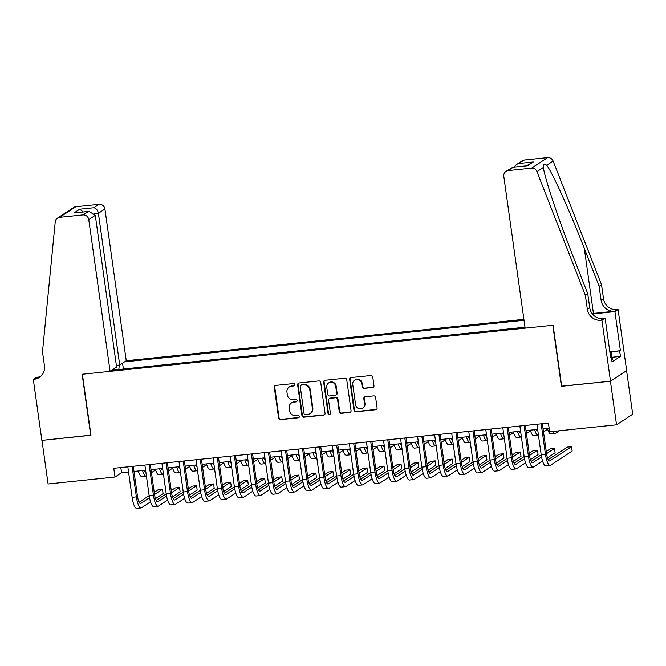 <?xml version="1.0" encoding="UTF-8"?>
<svg xmlns="http://www.w3.org/2000/svg" width="666" height="666" viewBox="0 0 666 666"><rect width="100%" height="100%" fill="white"/><g stroke="black" fill="none" stroke-linecap="round" stroke-linejoin="round"><path stroke-width="1" d="M294.838 384.632A1.224 1.165 -123.3 0 0 293.506 383.549L275.724 385.406A1.74 1.665 -123.3 0 0 274.292 387.287L278.621 418.106A1.74 1.665 -123.3 0 0 280.536 419.647L298.318 417.798A1.224 1.165 -123.3 0 0 299.317 416.475A1.224 1.165 -123.3 0 0 297.977 415.401L295.679 415.634A5.578 5.336 -123.3 0 1 289.552 410.714L289.194 408.15A5.578 5.336 -123.3 0 1 293.781 402.114L296.079 401.873A1.224 1.165 -123.3 0 0 297.078 400.549A1.224 1.165 -123.3 0 0 295.737 399.475L293.44 399.717A5.578 5.336 -123.3 0 1 287.312 394.796L286.954 392.224A5.578 5.336 -123.3 0 1 291.541 386.188L293.839 385.947A1.224 1.165 -123.3 0 0 294.838 384.632M372.535 387.57A1.74 1.665 -123.3 0 0 373.967 385.689L372.752 377.039A1.74 1.665 -123.3 0 0 370.837 375.507L351.099 377.555A1.74 1.665 -123.3 0 0 349.667 379.445L353.996 410.264A1.74 1.665 -123.3 0 0 355.91 411.804L375.649 409.748A1.74 1.665 -123.3 0 0 377.089 407.858L375.616 397.419A1.74 1.665 -123.3 0 0 373.701 395.879L365.251 396.753A1.74 1.665 -123.3 0 0 363.819 398.643L364.552 403.821A4.662 4.462 -123.3 0 1 362.637 408.191A4.662 4.462 -123.3 0 1 355.602 404.753L352.747 384.465A4.662 4.462 -123.3 0 1 354.662 380.103A4.662 4.462 -123.3 0 1 361.696 383.533L362.171 386.913A1.74 1.665 -123.3 0 0 364.086 388.453L372.977 387.287A1.74 1.665 -123.3 0 0 373.46 387.154M561.646 386.155L610.414 381.21L616.541 424.816L632.7 414.21L626.581 370.646M561.413 386.313L552.83 325.266L82.393 374.225L90.967 435.281L41.966 440.376L48.094 483.982L114.993 477.023L121.545 472.718L128.555 471.994M616.541 424.816L549.641 431.784L548.418 423.06L113.769 468.298L114.993 477.023M320.721 382.459A1.74 1.665 -123.3 0 0 318.806 380.919L299.067 382.975A1.74 1.665 -123.3 0 0 297.635 384.856L301.964 415.676A1.74 1.665 -123.3 0 0 303.879 417.216L323.618 415.159A1.74 1.665 -123.3 0 0 325.05 413.278L320.721 382.459M325.083 380.269L344.822 378.213A1.74 1.665 -123.3 0 1 346.736 379.753L351.065 410.564A1.74 1.665 -123.3 0 1 349.633 412.454L341.192 413.336A1.74 1.665 -123.3 0 1 339.277 411.796L337.52 399.3A1.74 1.665 -123.3 0 0 335.606 397.76L330.003 398.343A1.74 1.665 -123.3 0 0 328.563 400.224L330.394 413.236A1.224 1.165 -123.3 0 1 329.895 414.385A1.224 1.165 -123.3 0 1 328.055 413.486L323.651 382.151A1.74 1.665 -123.3 0 1 325.083 380.269M523.892 319.347L126.249 360.739L104.92 208.991L98.393 213.278L94.689 213.661M524.025 320.279L124.542 361.854M111.788 370.229L524.999 327.222M133.991 471.428L145.596 470.221M151.04 469.655L162.646 468.448M168.082 467.882L179.687 466.666M185.123 466.1L196.736 464.893M202.173 464.327L213.778 463.12M219.214 462.554L230.827 461.347M236.264 460.78L247.869 459.573M253.305 459.007L264.918 457.8M270.354 457.234L281.959 456.027M287.396 455.461L299.001 454.254M304.445 453.688L316.05 452.48M321.487 451.914L333.092 450.699M338.528 450.133L350.141 448.926M355.577 448.36L367.182 447.152M372.619 446.586L384.232 445.379M389.668 444.813L401.273 443.606M406.71 443.04L418.323 441.833M423.759 441.267L435.364 440.06M440.8 439.493L452.405 438.286M457.842 437.72L469.455 436.513M474.891 435.947L486.496 434.74M491.933 434.174L503.546 432.958M508.982 432.392L520.587 431.185M526.023 430.619L537.637 429.412M543.073 428.846L549.142 428.213M120.821 467.565L121.545 472.718M123.385 369.022L122.561 363.153M119.264 365.076L118.848 369.497M113.47 370.055L113.137 369.347M294.538 385.606A1.224 1.165 -123.3 0 1 294.272 385.664L291.974 385.905A5.578 5.336 -123.3 0 0 289.685 386.713L289.244 387.004M291.483 402.93L291.924 402.639A5.578 5.336 -123.3 0 1 294.214 401.823L296.512 401.59A1.224 1.165 -123.3 0 0 296.778 401.523M275.241 385.531A1.74 1.665 -123.3 0 0 274.733 387.004L279.062 417.823A1.74 1.665 -123.3 0 0 280.977 419.355L298.751 417.507A1.224 1.165 -123.3 0 0 299.017 417.449M298.576 383.1A1.74 1.665 -123.3 0 0 298.068 384.573L302.397 415.393A1.74 1.665 -123.3 0 0 304.312 416.933L324.059 414.876A1.74 1.665 -123.3 0 0 324.542 414.743M301.24 385.181A1.224 1.165 -123.3 0 0 300.241 386.496L304.046 413.553A1.224 1.165 -123.3 0 0 305.378 414.627L307.809 414.377A5.578 5.336 -123.3 0 0 312.387 408.341L309.79 389.851A5.578 5.336 -123.3 0 0 303.671 384.923L301.681 384.89A1.224 1.165 -123.3 0 0 301.182 385.073L300.741 385.356M310.098 413.561L310.539 413.278A5.578 5.336 -123.3 0 0 312.829 408.05L312.387 408.341M301.681 384.89L304.104 384.64A5.578 5.336 -123.3 0 1 310.231 389.56L312.829 408.05M329.279 398.593L329.72 398.31A1.74 1.665 -123.3 0 1 330.436 398.052L336.039 397.469A1.74 1.665 -123.3 0 1 337.953 399.009L339.71 411.505A1.74 1.665 -123.3 0 0 341.625 413.045L350.075 412.171A1.74 1.665 -123.3 0 0 350.557 412.038M324.592 380.394A1.74 1.665 -123.3 0 0 324.084 381.868L328.488 413.195A1.224 1.165 -123.3 0 0 330.095 414.21M335.697 386.33A4.662 4.462 -123.3 0 0 328.663 382.892A4.662 4.462 -123.3 0 0 326.748 387.262L327.747 394.405A1.74 1.665 -123.3 0 0 329.662 395.945L335.264 395.363A1.74 1.665 -123.3 0 0 336.696 393.473L335.697 386.33L336.13 386.039A4.662 4.462 -123.3 0 0 329.096 382.609L328.663 382.892M335.98 395.105L336.422 394.821A1.74 1.665 -123.3 0 0 337.138 393.19L336.696 393.473M336.13 386.039L337.138 393.19M354.662 380.103L355.103 379.811A4.662 4.462 -123.3 0 1 362.137 383.25L362.612 386.63A1.74 1.665 -123.3 0 0 364.527 388.17L372.977 387.287M362.637 408.191L363.07 407.9A4.662 4.462 -123.3 0 0 364.985 403.538L364.552 403.821M364.768 396.886A1.74 1.665 -123.3 0 0 364.26 398.36L364.985 403.538M350.616 377.689A1.74 1.665 -123.3 0 0 350.1 379.154L354.437 409.973A1.74 1.665 -123.3 0 0 356.352 411.513L376.09 409.457A1.74 1.665 -123.3 0 0 376.573 409.332M144.214 470.363A8.883 2.339 84.1 0 0 145.621 471.636A8.883 2.339 84.1 0 0 145.796 471.595M155.594 469.946L151.457 472.66M146.403 475.965A13.32 3.513 -95.9 0 1 146.087 476.057A13.32 3.513 -95.9 0 1 142.582 470.529M146.087 476.057L141.825 476.498A13.32 3.513 -95.9 0 1 138.32 470.979M150.533 501.839L141.483 507.783A13.32 3.513 -95.9 0 1 141.025 507.95L136.763 508.399A13.32 3.513 -95.9 0 1 132.109 497.294L127.83 466.841M141.025 507.95A13.32 3.513 -95.9 0 1 136.372 496.853L132.093 466.391M133.267 466.275L137.462 496.137A8.883 2.339 84.1 0 0 140.568 503.538A8.883 2.339 84.1 0 0 140.876 503.421L149.525 497.743M154.52 494.463L162.471 489.244L158.208 489.693L154.221 492.307M139.136 502.214L149.167 495.621M162.471 489.244L163.078 493.606L155.444 498.618M609.865 352.056L611.405 352.58L612.387 359.557L611.704 359.74M611.405 352.58L609.989 352.963M116.375 365.376L119.714 365.026L98.393 213.278C97.702 210.098 96.187 208.242 93.848 207.717L99.067 204.287L75.799 206.71L59.649 217.316A5.328 5.095 -123.3 0 0 55.236 221.811L42.491 351.839L44.456 365.792A12.438 11.888 56.7 0 1 39.344 377.431A12.438 11.888 56.7 0 1 34.241 379.245L33.3 379.337L41.883 440.384L90.951 435.148M119.714 365.026L126.249 360.739M90.718 435.306L82.134 374.259L110.09 371.345L88.761 219.597A5.328 5.095 -123.3 0 0 82.909 214.893L59.649 217.316M33.3 379.337L36.463 377.264L39.677 376.923M110.09 371.345L116.617 367.058L95.288 215.309L88.761 219.597M57.459 218.098L73.61 207.484A5.328 5.095 56.7 0 1 75.799 206.71M99.067 204.287A5.328 5.095 56.7 0 1 104.92 208.991M40.493 376.565A12.438 11.888 56.7 0 1 36.63 377.672L34.241 379.245M82.909 214.893L89.003 211.33L95.288 215.309M88.128 211.472L73.984 212.945L89.003 211.33M73.984 212.945L79.704 209.191L83.275 211.93M525.133 328.147L503.804 176.398A5.328 5.095 -123.3 0 1 508.183 170.629L531.451 168.207L547.61 157.601A5.328 5.095 56.7 0 1 553.13 161.064L601.531 284.723L603.496 298.676A12.438 11.888 -123.3 0 0 617.141 309.648L618.073 309.548L626.656 370.596L610.497 381.202L561.663 386.288L553.088 325.241L525.133 328.147M601.531 284.723L599.142 286.288L584.298 248.376C570.229 212.054 552.497 172.81 546.744 165.26C543.914 163.262 542.79 164.002 543.364 167.482C544.663 177.955 558.624 219.68 572.927 255.844L587.762 293.764L589.726 307.717A12.438 11.888 -123.3 0 0 603.371 318.681L600.982 320.254L601.922 320.155L610.497 381.202M587.762 293.764L585.372 295.329L587.337 309.282A12.438 11.888 -123.3 0 0 600.982 320.254M584.298 248.376L593.439 313.428L614.751 311.213A12.438 11.888 -123.3 0 1 601.098 300.249L599.142 286.288M524.342 160.023L516.35 164.61L522.152 160.806A5.328 5.095 56.7 0 1 524.342 160.023L547.61 157.601M543.248 166.725L543.364 167.482L536.971 171.67L585.372 295.329M609.823 351.798L620.404 350.699L610.139 352.147M610.522 356.768L611.271 356.685L612.012 361.921L620.437 356.385L619.705 351.157M611.271 356.685L610.58 357.151L605.086 318.073L601.922 320.155M618.073 309.548L614.909 311.63L592.665 313.944A19.988 2.606 -8 0 0 592.424 313.969M620.404 350.699L614.909 311.63M593.439 313.428A23.143 3.014 -8 0 0 592.124 313.578M600.208 318.581L605.086 318.073M536.971 171.67A5.328 5.095 -123.3 0 0 531.451 168.207M620.437 356.385L612.062 357.259M516.35 164.61L514.019 167.091M519.122 163.453L533.266 161.98L526.44 165.801M533.266 161.98L527.547 165.734L512.895 167.208L505.993 171.412M527.547 165.734L512.895 167.208M161.264 468.589A8.883 2.339 84.1 0 0 162.671 469.863A8.883 2.339 84.1 0 0 162.837 469.821M172.636 468.173L168.506 470.887M163.453 474.192A13.32 3.513 -95.9 0 1 163.128 474.284A13.32 3.513 -95.9 0 1 159.632 468.756M163.128 474.284L158.866 474.725A13.32 3.513 -95.9 0 1 155.369 469.205M178.305 466.816A8.883 2.339 84.1 0 0 179.712 468.09A8.883 2.339 84.1 0 0 179.887 468.048M189.685 466.4L185.548 469.114M180.494 472.41A13.32 3.513 -95.9 0 1 180.17 472.51A13.32 3.513 -95.9 0 1 176.673 466.983M180.17 472.51L175.916 472.952A13.32 3.513 -95.9 0 1 172.411 467.424M195.354 465.043A8.883 2.339 84.1 0 0 196.761 466.317A8.883 2.339 84.1 0 0 196.928 466.275M206.726 464.618L202.597 467.332M197.544 470.637A13.32 3.513 -95.9 0 1 197.219 470.737A13.32 3.513 -95.9 0 1 193.723 465.209M197.219 470.737L192.957 471.178A13.32 3.513 -95.9 0 1 189.46 465.651M212.396 463.27A8.883 2.339 84.1 0 0 213.803 464.543A8.883 2.339 84.1 0 0 213.977 464.502M223.776 462.845L219.638 465.559M214.585 468.864A13.32 3.513 -95.9 0 1 214.261 468.964A13.32 3.513 -95.9 0 1 210.764 463.436M214.261 468.964L209.998 469.405A13.32 3.513 -95.9 0 1 206.502 463.877M167.582 500.066L158.533 506.01A13.32 3.513 -95.9 0 1 158.075 506.177L153.813 506.626A13.32 3.513 -95.9 0 1 149.159 495.521L144.872 465.059M158.075 506.177A13.32 3.513 -95.9 0 1 153.421 495.079L149.134 464.618M150.308 464.493L154.512 494.363A8.883 2.339 84.1 0 0 157.609 501.764A8.883 2.339 84.1 0 0 157.917 501.648L166.567 495.97M171.57 492.69L179.512 487.47L175.25 487.912L171.262 490.534M156.177 500.441L166.217 493.847M179.512 487.47L180.128 491.833L172.486 496.844M184.624 498.293L175.574 504.237A13.32 3.513 -95.9 0 1 175.116 504.403L170.854 504.853A13.32 3.513 -95.9 0 1 166.2 493.747L161.921 463.286M175.116 504.403A13.32 3.513 -95.9 0 1 170.463 493.306L166.184 462.845M167.357 462.72L171.553 492.59A8.883 2.339 84.1 0 0 174.659 499.991A8.883 2.339 84.1 0 0 174.967 499.875L183.616 494.197M188.611 490.917L196.553 485.697L192.299 486.138L188.311 488.761M173.227 498.659L183.258 492.074M196.553 485.697L197.169 490.059L189.535 495.071M201.673 496.52L192.624 502.464A13.32 3.513 -95.9 0 1 192.158 502.63L187.904 503.071A13.32 3.513 -95.9 0 1 183.25 491.974L178.963 461.513M192.158 502.63A13.32 3.513 -95.9 0 1 187.504 491.533L183.225 461.072M184.399 460.947L188.603 490.809A8.883 2.339 84.1 0 0 191.7 498.218A8.883 2.339 84.1 0 0 192.008 498.101L200.657 492.424M205.661 489.135L213.603 483.924L209.34 484.365L205.353 486.988M190.268 496.886L200.308 490.301M213.603 483.924L214.211 488.286L206.577 493.298M218.714 494.746L209.665 500.69A13.32 3.513 -95.9 0 1 209.207 500.857L204.945 501.298A13.32 3.513 -95.9 0 1 200.291 490.201L196.012 459.74M209.207 500.857A13.32 3.513 -95.9 0 1 204.554 489.751L200.275 459.299M201.448 459.174L205.644 489.035A8.883 2.339 84.1 0 0 208.749 496.436A8.883 2.339 84.1 0 0 209.049 496.328L217.699 490.651M222.702 487.362L230.644 482.151L226.382 482.592L222.402 485.206M207.309 495.113L217.349 488.528M230.644 482.151L231.26 486.513L223.626 491.525M229.437 461.488A8.883 2.339 84.1 0 0 230.852 462.77A8.883 2.339 84.1 0 0 231.019 462.728M240.817 461.072L236.68 463.786M231.635 467.091A13.32 3.513 -95.9 0 1 231.31 467.182A13.32 3.513 -95.9 0 1 227.805 461.663M231.31 467.182L227.048 467.632A13.32 3.513 -95.9 0 1 223.551 462.104M235.764 492.973L226.715 498.909A13.32 3.513 -95.9 0 1 226.249 499.084L221.994 499.525A13.32 3.513 -95.9 0 1 217.332 488.428L213.053 457.967M226.249 499.084A13.32 3.513 -95.9 0 1 221.595 487.978L217.316 457.525M218.49 457.4L222.685 487.262A8.883 2.339 84.1 0 0 225.791 494.663A8.883 2.339 84.1 0 0 226.099 494.555L234.748 488.877M239.752 485.589L247.694 480.377L243.431 480.819L239.444 483.433M224.359 493.34L234.399 486.754M247.694 480.377L248.301 484.74L240.667 489.751M246.487 459.715A8.883 2.339 84.1 0 0 247.894 460.997A8.883 2.339 84.1 0 0 248.06 460.955M257.859 459.299L253.729 462.013M248.676 465.318A13.32 3.513 -95.9 0 1 248.351 465.409A13.32 3.513 -95.9 0 1 244.855 459.89M248.351 465.409L244.089 465.859A13.32 3.513 -95.9 0 1 240.593 460.331M252.805 491.2L243.756 497.136A13.32 3.513 -95.9 0 1 243.298 497.311L239.036 497.752A13.32 3.513 -95.9 0 1 234.382 486.646L230.103 456.193M243.298 497.311A13.32 3.513 -95.9 0 1 238.644 486.205L234.365 455.752M235.539 455.627L239.735 485.489A8.883 2.339 84.1 0 0 242.84 492.89A8.883 2.339 84.1 0 0 243.14 492.782L251.79 487.096M256.793 483.816L264.735 478.604L260.473 479.045L256.493 481.66M241.4 491.566L251.44 484.973M264.735 478.604L265.351 482.958L257.717 487.978M263.528 457.942A8.883 2.339 84.1 0 0 264.935 459.224A8.883 2.339 84.1 0 0 265.11 459.174M274.908 457.525L270.771 460.239M265.726 463.544A13.32 3.513 -95.9 0 1 265.401 463.636A13.32 3.513 -95.9 0 1 261.896 458.116M265.401 463.636L261.139 464.077A13.32 3.513 -95.9 0 1 257.634 458.558M269.847 489.427L260.797 495.362A13.32 3.513 -95.9 0 1 260.339 495.537L256.077 495.979A13.32 3.513 -95.9 0 1 251.423 484.873L247.144 454.42M260.339 495.537A13.32 3.513 -95.9 0 1 255.686 484.432L251.407 453.979M252.58 453.854L256.776 483.716A8.883 2.339 84.1 0 0 259.882 491.117A8.883 2.339 84.1 0 0 260.19 491L268.839 485.323M273.834 482.042L281.785 476.831L277.522 477.272L273.535 479.886M258.45 489.793L268.481 483.2M281.785 476.831L282.392 481.185L274.758 486.205M280.577 456.168A8.883 2.339 84.1 0 0 281.984 457.442A8.883 2.339 84.1 0 0 282.151 457.4M291.949 455.752L287.82 458.466M282.767 461.771A13.32 3.513 -95.9 0 1 282.442 461.863A13.32 3.513 -95.9 0 1 278.946 456.335M282.442 461.863L278.18 462.304A13.32 3.513 -95.9 0 1 274.683 456.784M286.896 487.645L277.847 493.589A13.32 3.513 -95.9 0 1 277.389 493.764L273.127 494.205A13.32 3.513 -95.9 0 1 268.473 483.1L264.194 452.647M277.389 493.764A13.32 3.513 -95.9 0 1 272.735 482.659L268.448 452.197M269.63 452.081L273.826 481.943A8.883 2.339 84.1 0 0 276.923 489.343A8.883 2.339 84.1 0 0 277.231 489.227L285.88 483.549M290.884 480.269L298.826 475.049L294.563 475.499L290.584 478.113M275.491 488.02L285.531 481.426M298.826 475.049L299.442 479.412L291.8 484.423M297.619 454.395A8.883 2.339 84.1 0 0 299.026 455.669A8.883 2.339 84.1 0 0 299.2 455.627M308.999 453.979L304.861 456.693M299.808 459.998A13.32 3.513 -95.9 0 1 299.492 460.089A13.32 3.513 -95.9 0 1 295.987 454.562M299.492 460.089L295.229 460.531A13.32 3.513 -95.9 0 1 291.725 455.011M303.937 485.872L294.888 491.816A13.32 3.513 -95.9 0 1 294.43 491.983L290.168 492.432A13.32 3.513 -95.9 0 1 285.514 481.327L281.235 450.874M294.43 491.983A13.32 3.513 -95.9 0 1 289.777 480.885L285.498 450.424M286.671 450.308L290.867 480.169A8.883 2.339 84.1 0 0 293.972 487.57A8.883 2.339 84.1 0 0 294.28 487.454L302.93 481.776M307.925 478.496L315.875 473.276L311.613 473.726L307.625 476.34M292.541 486.247L302.572 479.653M315.875 473.276L316.483 477.639L308.849 482.65M314.668 452.622A8.883 2.339 84.1 0 0 316.075 453.896A8.883 2.339 84.1 0 0 316.242 453.854M326.04 452.206L321.911 454.92M316.858 458.225A13.32 3.513 -95.9 0 1 316.533 458.316A13.32 3.513 -95.9 0 1 313.037 452.788M316.533 458.316L312.271 458.757A13.32 3.513 -95.9 0 1 308.774 453.238M320.987 484.099L311.938 490.043A13.32 3.513 -95.9 0 1 311.48 490.209L307.217 490.659A13.32 3.513 -95.9 0 1 302.564 479.553L298.276 449.092M311.48 490.209A13.32 3.513 -95.9 0 1 306.818 479.112L302.539 448.651M303.713 448.526L307.917 478.396A8.883 2.339 84.1 0 0 311.014 485.797A8.883 2.339 84.1 0 0 311.322 485.68L319.971 480.003M324.975 476.723L332.917 471.503L328.654 471.953L324.667 474.567M309.582 484.473L319.622 477.88M332.917 471.503L333.533 475.865L325.89 480.877M331.71 450.849A8.883 2.339 84.1 0 0 333.117 452.122A8.883 2.339 84.1 0 0 333.291 452.081M343.09 450.432L338.952 453.146M333.899 456.443A13.32 3.513 -95.9 0 1 333.574 456.543A13.32 3.513 -95.9 0 1 330.078 451.015M333.574 456.543L329.32 456.984A13.32 3.513 -95.9 0 1 325.816 451.456M338.028 482.326L328.979 488.27A13.32 3.513 -95.9 0 1 328.521 488.436L324.259 488.886A13.32 3.513 -95.9 0 1 319.605 477.78L315.326 447.319M328.521 488.436A13.32 3.513 -95.9 0 1 323.867 477.339L319.588 446.878M320.762 446.753L324.958 476.623A8.883 2.339 84.1 0 0 328.063 484.024A8.883 2.339 84.1 0 0 328.371 483.907L337.013 478.23M342.016 474.95L349.958 469.73L345.704 470.171L341.716 472.793M326.631 482.692L336.663 476.107M349.958 469.73L350.574 474.092L342.94 479.104M348.759 449.075A8.883 2.339 84.1 0 0 350.166 450.349A8.883 2.339 84.1 0 0 350.333 450.308M360.131 448.659L356.002 451.365M350.949 454.67A13.32 3.513 -95.9 0 1 350.624 454.77A13.32 3.513 -95.9 0 1 347.119 449.242M350.624 454.77L346.362 455.211A13.32 3.513 -95.9 0 1 342.865 449.683M355.078 480.552L346.029 486.496A13.32 3.513 -95.9 0 1 345.562 486.663L341.308 487.104A13.32 3.513 -95.9 0 1 336.655 476.007L332.367 445.546M345.562 486.663A13.32 3.513 -95.9 0 1 340.909 475.566L336.63 445.104M337.804 444.98L342.008 474.841A8.883 2.339 84.1 0 0 345.105 482.251A8.883 2.339 84.1 0 0 345.413 482.134L354.062 476.456M359.066 473.168L367.008 467.957L362.745 468.398L358.758 471.02M343.673 480.919L353.713 474.334M367.008 467.957L367.615 472.319L359.981 477.331M365.8 447.302A8.883 2.339 84.1 0 0 367.207 448.576A8.883 2.339 84.1 0 0 367.382 448.534M377.181 446.878L373.043 449.592M367.99 452.897A13.32 3.513 -95.9 0 1 367.665 452.997A13.32 3.513 -95.9 0 1 364.169 447.469M367.665 452.997L363.403 453.438A13.32 3.513 -95.9 0 1 359.906 447.91M372.119 478.779L363.07 484.723A13.32 3.513 -95.9 0 1 362.612 484.89L358.35 485.331A13.32 3.513 -95.9 0 1 353.696 474.234L349.417 443.772M362.612 484.89A13.32 3.513 -95.9 0 1 357.958 473.784L353.679 443.331M354.853 443.206L359.049 473.068A8.883 2.339 84.1 0 0 362.154 480.469A8.883 2.339 84.1 0 0 362.454 480.361L371.104 474.683M376.107 471.395L384.049 466.183L379.786 466.625L375.807 469.239M360.714 479.145L370.754 472.56M384.049 466.183L384.665 470.546L377.031 475.557M382.842 445.521A8.883 2.339 84.1 0 0 384.257 446.803A8.883 2.339 84.1 0 0 384.424 446.761M394.222 445.104L390.085 447.818M385.04 451.123A13.32 3.513 -95.9 0 1 384.715 451.215A13.32 3.513 -95.9 0 1 381.21 445.696M384.715 451.215L380.452 451.665A13.32 3.513 -95.9 0 1 376.956 446.137M389.169 477.006L380.12 482.942A13.32 3.513 -95.9 0 1 379.653 483.116L375.391 483.558A13.32 3.513 -95.9 0 1 370.737 472.46L366.458 441.999M379.653 483.116A13.32 3.513 -95.9 0 1 375 472.011L370.721 441.558M371.894 441.433L376.09 471.295A8.883 2.339 84.1 0 0 379.195 478.696A8.883 2.339 84.1 0 0 379.503 478.588L388.153 472.91M393.156 469.622L401.099 464.41L396.836 464.851L392.848 467.465M377.764 477.372L387.803 470.787M401.099 464.41L401.706 468.772L394.072 473.784M399.891 443.747A8.883 2.339 84.1 0 0 401.298 445.03A8.883 2.339 84.1 0 0 401.465 444.988M411.263 443.331L407.134 446.045M402.081 449.35A13.32 3.513 -95.9 0 1 401.756 449.442A13.32 3.513 -95.9 0 1 398.26 443.922M401.756 449.442L397.494 449.891A13.32 3.513 -95.9 0 1 393.997 444.364M406.21 475.233L397.161 481.168A13.32 3.513 -95.9 0 1 396.703 481.343L392.44 481.784A13.32 3.513 -95.9 0 1 387.787 470.687L383.508 440.226M396.703 481.343A13.32 3.513 -95.9 0 1 392.049 470.238L387.77 439.785M388.944 439.66L393.14 469.522A8.883 2.339 84.1 0 0 396.245 476.923A8.883 2.339 84.1 0 0 396.545 476.814L405.194 471.137M410.198 467.848L418.14 462.637L413.877 463.078L409.898 465.692M394.805 475.599L404.845 469.006M418.14 462.637L418.756 466.991L411.122 472.011M416.933 441.974A8.883 2.339 84.1 0 0 418.34 443.256A8.883 2.339 84.1 0 0 418.514 443.215M428.313 441.558L424.175 444.272M419.13 447.577A13.32 3.513 -95.9 0 1 418.806 447.669A13.32 3.513 -95.9 0 1 415.301 442.149M418.806 447.669L414.543 448.11A13.32 3.513 -95.9 0 1 411.039 442.59M423.251 473.459L414.202 479.395A13.32 3.513 -95.9 0 1 413.744 479.57L409.482 480.011A13.32 3.513 -95.9 0 1 404.828 468.906L400.549 438.453M413.744 479.57A13.32 3.513 -95.9 0 1 409.09 468.464L404.811 438.012M405.985 437.887L410.181 467.748A8.883 2.339 84.1 0 0 413.286 475.149A8.883 2.339 84.1 0 0 413.594 475.033L422.244 469.355M427.239 466.075L435.189 460.864L430.927 461.305L426.939 463.919M411.854 473.826L421.886 467.232M435.189 460.864L435.797 465.218L428.163 470.238M433.982 440.201A8.883 2.339 84.1 0 0 435.389 441.475A8.883 2.339 84.1 0 0 435.556 441.433M445.354 439.785L441.225 442.499M436.172 445.804A13.32 3.513 -95.9 0 1 435.847 445.895A13.32 3.513 -95.9 0 1 432.351 440.376M435.847 445.895L431.585 446.337A13.32 3.513 -95.9 0 1 428.088 440.817M440.301 471.678L431.252 477.622A13.32 3.513 -95.9 0 1 430.794 477.797L426.531 478.238A13.32 3.513 -95.9 0 1 421.878 467.132L417.599 436.68M430.794 477.797A13.32 3.513 -95.9 0 1 426.14 466.691L421.853 436.23M423.035 436.113L427.231 465.975A8.883 2.339 84.1 0 0 430.328 473.376A8.883 2.339 84.1 0 0 430.636 473.26L439.285 467.582M444.289 464.302L452.231 459.082L447.968 459.532L443.981 462.146M428.896 472.052L438.936 465.459M452.231 459.082L452.847 463.444L445.204 468.456M451.024 438.428A8.883 2.339 84.1 0 0 452.43 439.702A8.883 2.339 84.1 0 0 452.605 439.66M462.404 438.012L458.266 440.726M453.213 444.031A13.32 3.513 -95.9 0 1 452.897 444.122A13.32 3.513 -95.9 0 1 449.392 438.594M452.897 444.122L448.634 444.563A13.32 3.513 -95.9 0 1 445.129 439.044M457.342 469.905L448.293 475.849A13.32 3.513 -95.9 0 1 447.835 476.023L443.573 476.465A13.32 3.513 -95.9 0 1 438.919 465.359L434.64 434.906M447.835 476.023A13.32 3.513 -95.9 0 1 443.181 464.918L438.902 434.457M440.076 434.34L444.272 464.202A8.883 2.339 84.1 0 0 447.377 471.603A8.883 2.339 84.1 0 0 447.685 471.486L456.335 465.809M461.33 462.529L469.28 457.309L465.018 457.758L461.03 460.373M445.945 470.279L455.977 463.686M469.28 457.309L469.888 461.671L462.254 466.683M468.073 436.655A8.883 2.339 84.1 0 0 469.48 437.928A8.883 2.339 84.1 0 0 469.647 437.887M479.445 436.238L475.316 438.952M470.263 442.257A13.32 3.513 -95.9 0 1 469.938 442.349A13.32 3.513 -95.9 0 1 466.441 436.821M469.938 442.349L465.676 442.79A13.32 3.513 -95.9 0 1 462.179 437.271M474.392 468.131L465.343 474.075A13.32 3.513 -95.9 0 1 464.885 474.242L460.622 474.692A13.32 3.513 -95.9 0 1 455.969 463.586L451.681 433.133M464.885 474.242A13.32 3.513 -95.9 0 1 460.223 463.145L455.944 432.684M457.117 432.567L461.322 462.429A8.883 2.339 84.1 0 0 464.418 469.83A8.883 2.339 84.1 0 0 464.726 469.713L473.376 464.036M478.379 460.755L486.322 455.536L482.059 455.985L478.071 458.599M462.987 468.506L473.027 461.913M486.322 455.536L486.938 459.898L479.295 464.91M485.114 434.881A8.883 2.339 84.1 0 0 486.521 436.155A8.883 2.339 84.1 0 0 486.696 436.113M496.495 434.465L492.357 437.179M487.304 440.484A13.32 3.513 -95.9 0 1 486.979 440.576A13.32 3.513 -95.9 0 1 483.483 435.048M486.979 440.576L482.725 441.017A13.32 3.513 -95.9 0 1 479.22 435.489M491.433 466.358L482.384 472.302A13.32 3.513 -95.9 0 1 481.926 472.469L477.664 472.918A13.32 3.513 -95.9 0 1 473.01 461.813L468.731 431.352M481.926 472.469A13.32 3.513 -95.9 0 1 477.272 461.372L472.993 430.91M474.167 430.785L478.363 460.656A8.883 2.339 84.1 0 0 481.468 468.056A8.883 2.339 84.1 0 0 481.776 467.94L490.417 462.262M495.421 458.982L503.363 453.762L499.109 454.204L495.121 456.826M480.036 466.724L490.068 460.139M503.363 453.762L503.979 458.125L496.345 463.136M502.156 433.108A8.883 2.339 84.1 0 0 503.571 434.382A8.883 2.339 84.1 0 0 503.737 434.34M513.536 432.692L509.407 435.398M504.353 438.703A13.32 3.513 -95.9 0 1 504.029 438.802A13.32 3.513 -95.9 0 1 500.524 433.275M504.029 438.802L499.766 439.244A13.32 3.513 -95.9 0 1 496.27 433.716M508.483 464.585L499.433 470.529A13.32 3.513 -95.9 0 1 498.967 470.695L494.713 471.137A13.32 3.513 -95.9 0 1 490.051 460.04L485.772 429.578M498.967 470.695A13.32 3.513 -95.9 0 1 494.314 459.598L490.034 429.137M491.208 429.012L495.404 458.882A8.883 2.339 84.1 0 0 498.509 466.283A8.883 2.339 84.1 0 0 498.817 466.167L507.467 460.489M512.47 457.201L520.412 451.989L516.15 452.43L512.162 455.053M497.077 464.951L507.117 458.366M520.412 451.989L521.02 456.352L513.386 461.363M519.205 431.335A8.883 2.339 84.1 0 0 520.612 432.609A8.883 2.339 84.1 0 0 520.779 432.567M530.577 430.91L526.448 433.624M521.395 436.929A13.32 3.513 -95.9 0 1 521.07 437.029A13.32 3.513 -95.9 0 1 517.574 431.501M521.07 437.029L516.808 437.47A13.32 3.513 -95.9 0 1 513.311 431.943M525.524 462.812L516.475 468.756A13.32 3.513 -95.9 0 1 516.017 468.922L511.754 469.363A13.32 3.513 -95.9 0 1 507.101 458.266L502.822 427.805M516.017 468.922A13.32 3.513 -95.9 0 1 511.363 457.817L507.084 427.364M508.258 427.239L512.454 457.101A8.883 2.339 84.1 0 0 515.559 464.502A8.883 2.339 84.1 0 0 515.859 464.393L524.508 458.716M529.512 455.427L537.454 450.216L533.191 450.657L529.212 453.28M514.119 463.178L524.159 456.593M537.454 450.216L538.07 454.578L530.436 459.59M536.247 429.553A8.883 2.339 84.1 0 0 537.653 430.835A8.883 2.339 84.1 0 0 537.828 430.794M547.627 429.137L543.489 431.851M538.444 435.156A13.32 3.513 -95.9 0 1 538.12 435.248A13.32 3.513 -95.9 0 1 534.615 429.728M538.12 435.248L533.857 435.697A13.32 3.513 -95.9 0 1 530.352 430.169M542.574 461.038L533.516 466.983A13.32 3.513 -95.9 0 1 533.058 467.149L528.796 467.59A13.32 3.513 -95.9 0 1 524.142 456.493L519.863 426.032M533.058 467.149A13.32 3.513 -95.9 0 1 528.404 456.043L524.125 425.591M525.299 425.466L529.495 455.328A8.883 2.339 84.1 0 0 532.6 462.728A8.883 2.339 84.1 0 0 532.908 462.62L541.558 456.943M546.561 453.654L554.503 448.443L550.241 448.884L546.253 451.498M531.168 461.405L541.208 454.82M554.503 448.443L555.111 452.805L547.477 457.817M559.507 430.752L555.619 433.308A13.32 3.513 -95.9 0 1 555.161 433.474A13.32 3.513 -95.9 0 1 552.98 431.435M555.161 433.474L550.899 433.924A13.32 3.513 -95.9 0 1 547.402 428.396M542.349 423.693L546.545 453.554A8.883 2.339 84.1 0 0 549.65 460.955A8.883 2.339 84.1 0 0 549.95 460.847L571.545 446.67L572.161 451.032L550.566 465.201A13.32 3.513 -95.9 0 1 550.108 465.376L545.845 465.817A13.32 3.513 -95.9 0 1 541.192 454.72L536.913 424.259M550.108 465.376A13.32 3.513 -95.9 0 1 545.454 454.27L541.175 423.817M571.545 446.67L567.282 447.111L548.21 459.632M291.974 385.905L291.541 386.188M296.512 401.59L296.079 401.873M294.214 401.823L293.781 402.114M298.751 417.507L298.318 417.798M280.977 419.355L280.536 419.647M279.062 417.823L278.621 418.106M274.733 387.004L274.292 387.287M294.272 385.664L293.839 385.947M324.059 414.876L323.618 415.159M304.312 416.933L303.879 417.216M302.397 415.393L301.964 415.676M298.068 384.573L297.635 384.856M310.231 389.56L309.79 389.851M304.104 384.64L303.671 384.923M350.075 412.171L349.633 412.454M341.625 413.045L341.192 413.336M339.71 411.505L339.277 411.796M337.953 399.009L337.52 399.3M336.039 397.469L335.606 397.76M330.436 398.052L330.003 398.343M328.488 413.195L328.055 413.486M324.084 381.868L323.651 382.151M364.527 388.17L364.086 388.453M362.612 386.63L362.171 386.913M362.137 383.25L361.696 383.533M364.26 398.36L363.819 398.643M376.09 409.457L375.649 409.748M356.352 411.513L355.91 411.804M354.437 409.973L353.996 410.264M350.1 379.154L349.667 379.445M145.305 471.595L145.787 471.536M132.109 497.294L136.372 496.853M140.243 503.488L140.876 503.421M79.704 209.191L93.848 207.717M589.726 307.717L587.337 309.282M601.098 300.249L603.496 298.676M513.403 167.208L508.183 170.629M553.13 161.064L546.744 165.26M614.751 311.213L617.141 309.648M162.346 469.813L162.829 469.763M179.387 468.04L179.878 467.99M196.437 466.267L196.92 466.217M213.478 464.493L213.969 464.443M149.159 495.521L153.421 495.079M157.293 501.714L157.917 501.648M166.2 493.747L170.463 493.306M174.334 499.941L174.967 499.875M183.25 491.974L187.504 491.533M191.375 498.168L192.008 498.101M200.291 490.201L204.554 489.751M208.425 496.395L209.049 496.328M230.528 462.72L231.01 462.67M217.332 488.428L221.595 487.978M225.466 494.622L226.099 494.555M247.569 460.947L248.052 460.897M234.382 486.646L238.644 486.205M242.516 492.84L243.14 492.782M264.618 459.174L265.101 459.124M251.423 484.873L255.686 484.432M259.557 491.067L260.19 491M281.66 457.4L282.143 457.351M268.473 483.1L272.735 482.659M276.606 489.294L277.231 489.227M298.709 455.627L299.192 455.569M285.514 481.327L289.777 480.885M293.648 487.52L294.28 487.454M315.751 453.846L316.233 453.796M302.564 479.553L306.818 479.112M310.697 485.747L311.322 485.68M332.792 452.072L333.283 452.023M319.605 477.78L323.867 477.339M327.739 483.974L328.371 483.907M349.841 450.299L350.324 450.249M336.655 476.007L340.909 475.566M344.78 482.201L345.413 482.134M366.883 448.526L367.374 448.476M353.696 474.234L357.958 473.784M361.829 480.427L362.454 480.361M383.932 446.753L384.415 446.703M370.737 472.46L375 472.011M378.871 478.654L379.503 478.588M400.974 444.98L401.456 444.93M387.787 470.687L392.049 470.238M395.92 476.873L396.545 476.814M418.023 443.206L418.506 443.156M404.828 468.906L409.09 468.464M412.962 475.099L413.594 475.033M435.065 441.433L435.547 441.383M421.878 467.132L426.14 466.691M430.011 473.326L430.636 473.26M452.106 439.66L452.597 439.61M438.919 465.359L443.181 464.918M447.053 471.553L447.685 471.486M469.155 437.878L469.638 437.828M455.969 463.586L460.223 463.145M464.102 469.78L464.726 469.713M486.197 436.105L486.688 436.055M473.01 461.813L477.272 461.372M481.143 468.007L481.776 467.94M503.246 434.332L503.729 434.282M490.051 460.04L494.314 459.598M498.185 466.233L498.817 466.167M520.288 432.559L520.779 432.509M507.101 458.266L511.363 457.817M515.234 464.46L515.859 464.393M537.337 430.785L537.82 430.736M524.142 456.493L528.404 456.043M532.276 462.687L532.908 462.62M541.192 454.72L545.454 454.27M549.325 460.905L549.95 460.847"/></g></svg>
